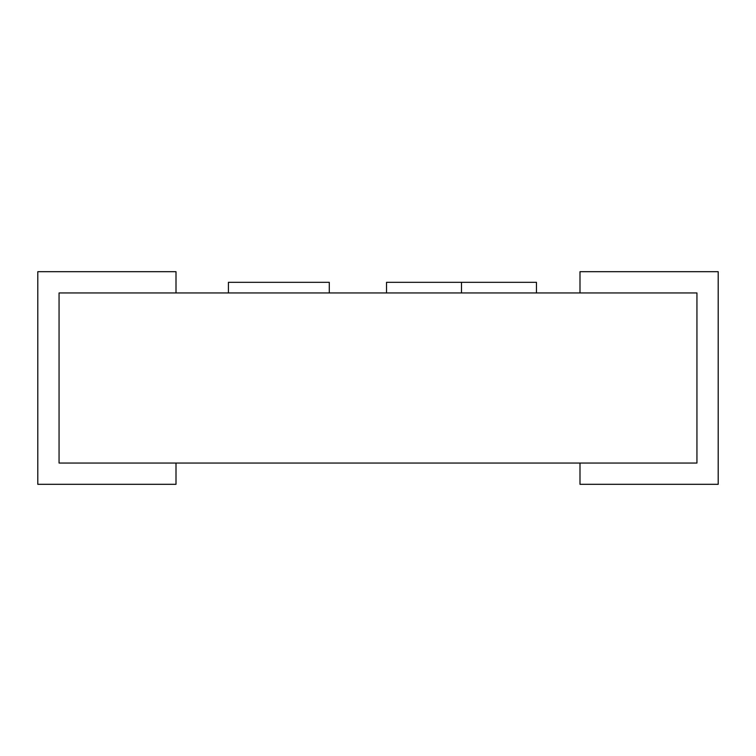<?xml version="1.0" encoding="UTF-8"?>
<svg xmlns="http://www.w3.org/2000/svg" width="756" height="756" viewBox="0 0 756 756"><rect width="100%" height="100%" fill="white"/><g stroke="black" fill="none" stroke-linecap="round" stroke-linejoin="round"><path stroke-width="1.13" d="M579.994 292.95L59.062 292.95L59.062 463.05L579.994 463.05L579.994 484.312L718.2 484.312L718.2 271.688L579.994 271.688L579.994 292.95L696.938 292.95L696.938 463.05L579.994 463.05M176.006 463.05L176.006 484.312L37.8 484.312L37.8 271.688L176.006 271.688L176.006 292.95M329.285 292.95L329.285 282.319L228.425 282.319L228.425 292.95M536.458 292.95L536.458 282.319L386.533 282.319L386.533 292.95M461.5 282.319L461.5 292.95"/></g></svg>
